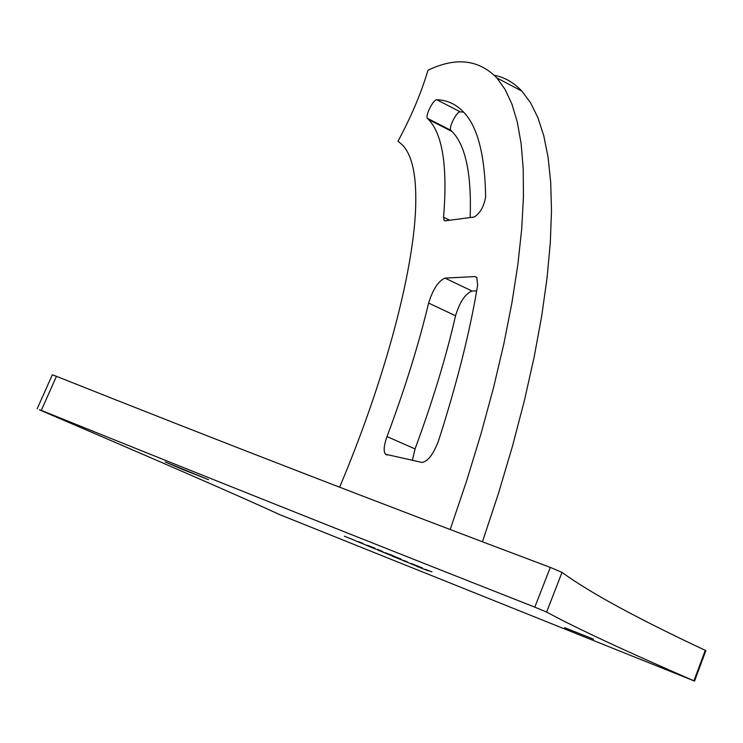 <?xml version="1.0" encoding="UTF-8"?>
<svg xmlns="http://www.w3.org/2000/svg" width="743" height="743" viewBox="0 0 743 743"><rect width="100%" height="100%" fill="white"/><g stroke="black" fill="none" stroke-linecap="round" stroke-linejoin="round"><path stroke-width="1.11" d="M374.918 548.195L367.209 545.223L374.918 548.195M385.208 552.699L394.31 556.228L385.208 552.699M407.415 561.894L403.839 560.436L407.415 561.894M425.395 569.37L431.952 571.878L425.414 569.342M365.686 544.907L355.2 540.709L365.686 544.907M393.985 556.637L377.797 550.071L393.985 556.637M409.532 563.073L403.384 560.779L409.532 563.073M428.46 570.921L417.445 566.603L428.46 570.921M564.578 627.677L593.592 639.184L564.578 627.677M181.598 469.019L165.215 461.923L208.504 479.681L181.598 469.019M279.563 514.574L693.934 680.829C624.807 650.775 575.695 627.854 546.616 612.065L534.811 607.152C365.194 540.337 200.675 474.749 41.274 410.377L39.351 409.792C164.677 463.511 244.744 498.442 279.563 514.574M416.034 565.794L409.449 563.166L416.034 565.794M392.722 556.368L404.74 561.151L392.75 556.312M366.011 545.223L376.617 549.504L366.039 545.176M354.922 540.449L344.446 536.251L354.922 540.449M422.405 567.94L411.297 563.528L422.405 567.94M399.205 558.411L392.573 555.764L399.223 558.374M382.849 551.566L377.425 549.346L382.849 551.566M362.909 543.449L358.47 541.638L362.928 543.393M428.609 303.07C418.718 344.427 404.842 388.933 387.001 436.587C383.871 445.382 383.36 451.261 385.45 454.224L421.931 462.415C427.792 461.663 433.364 454.363 438.621 440.506C457.001 383.212 470.003 331.452 477.638 285.21L476.783 277.334L474.851 276.572L445.011 278.114C438.426 280.919 432.955 289.241 428.609 303.07L455.543 315.766C459.778 301.974 465.276 293.726 472.019 291.033L476.681 290.885M387.001 436.587L415.058 448.911L412.393 460.381M427.494 118.397L428.6 119.558C442.689 134.418 447.676 166.971 443.571 217.235L444.128 220.439L445.28 220.82L474.173 217.021C480.089 213.371 483.916 206.656 485.653 196.867C484.91 155.194 477.712 127.109 464.069 112.611C456.406 104.336 447.323 100.054 436.819 99.766C433.42 99.172 424.838 116.224 427.466 118.369L450.927 130.35C448.168 128.149 456.722 111.181 460.251 111.849L463.66 112.165M339.616 487.222C383.741 382.617 411.074 280.185 415.253 215.721C417.399 179.917 413.192 156.392 402.622 145.164L398.034 141.189C411.353 116.382 421.337 92.736 427.968 70.269C455.728 56.886 478.687 59.44 496.853 77.922L521.865 91.11C513.794 82.538 504.618 77.253 494.318 75.284M482.448 541.805L498.516 493.231L512.559 445.893L524.465 400.273L534.198 356.798L541.731 315.849L547.08 277.724L550.312 242.664L551.492 210.854L550.712 182.397L548.102 157.358L543.774 135.765L537.867 117.57L530.521 102.72L521.865 91.11M450.174 529.555L466.706 480.647L481.232 433.011L493.668 387.122L503.93 343.433L512.011 302.299L517.927 264.044L521.707 228.9L523.443 197.044L523.202 168.596L521.122 143.613L517.314 122.103L511.908 104.039L505.045 89.346L496.853 77.922M470.18 217.541C471.638 174.103 465.62 145.452 452.115 131.567L450.955 130.387M415.058 448.911C432.593 401.452 446.088 357.067 455.543 315.766M694.529 681.108L705.85 650.664L705.274 650.339C637.095 618.352 589.348 592.366 562.024 572.389L550.312 567.401C380.305 503.438 215.684 439.745 56.468 376.32L52.307 374.844M417.436 566.463L410.517 563.603L417.436 566.463M395.917 557.529L403.514 560.649L395.935 557.473M367.72 545.845L375.382 548.993L367.739 545.789M419.665 566.825L413.712 564.466L419.665 566.825M395.397 556.758L401.118 559.107L395.397 556.758M445.011 278.114L472.019 291.033M474.851 276.572L477.006 277.613M436.819 99.766L460.251 111.849M443.571 217.235L449.691 220.244M693.934 680.829L705.274 650.339M546.616 612.065L562.024 572.389M534.811 607.152L550.312 567.401M41.274 410.377L56.468 376.32M385.45 454.224L387.354 455.06M427.466 118.369L450.927 130.35M444.128 220.439L444.936 220.829M428.6 119.558L452.115 131.567M37.15 408.799L52.316 374.844"/></g></svg>
